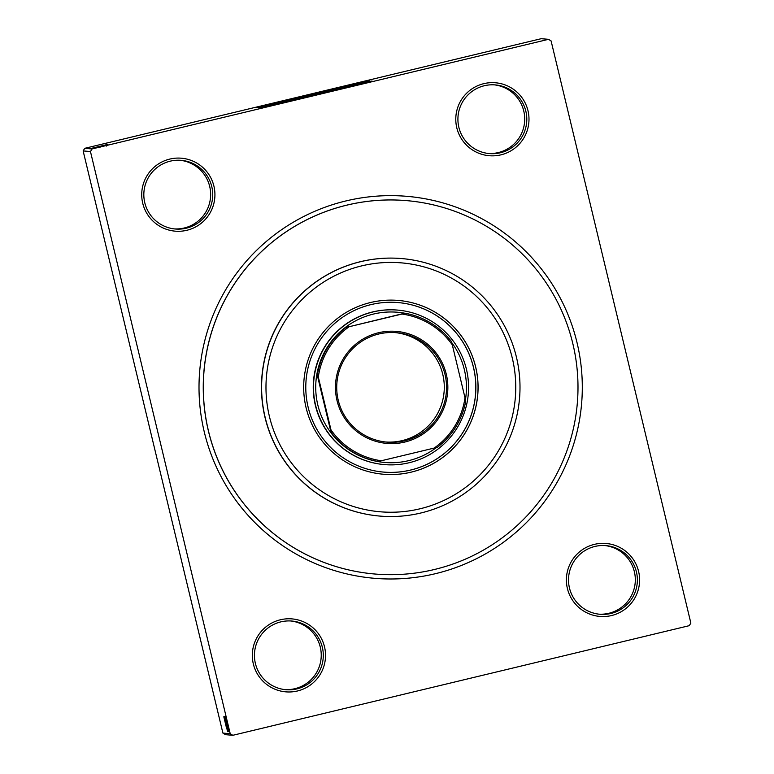 <?xml version="1.0" encoding="UTF-8"?>
<svg xmlns="http://www.w3.org/2000/svg" width="774" height="774" viewBox="0 0 774 774"><rect width="100%" height="100%" fill="white"/><g stroke="black" fill="none" stroke-linecap="round" stroke-linejoin="round"><path stroke-width="1.16" d="M345.91 200.94A191.671 191.642 -85.1 0 1 577.007 342.563A191.671 191.642 -85.1 0 1 435.404 573.689A191.671 191.642 -85.1 0 1 204.307 432.066A191.671 191.642 -85.1 0 1 345.91 200.94M406.776 200.65L406.698 200.64A187.366 187.337 94.9 0 0 203.775 401.309A187.366 187.337 94.9 0 0 374.471 573.979L374.548 573.989A187.366 187.337 -85.1 0 1 346.916 205.129A187.366 187.337 -85.1 0 1 577.472 373.32A187.366 187.337 -85.1 0 1 374.548 573.989M280.382 619.781A36.61 36.61 -85.1 0 1 324.519 646.832A36.61 36.61 -85.1 0 1 297.468 690.979A36.61 36.61 -85.1 0 1 253.33 663.928A36.61 36.61 -85.1 0 1 280.382 619.781M296.935 688.879A34.462 34.453 94.9 0 0 291.856 621.048A34.462 34.453 94.9 0 0 254.53 657.948A34.462 34.453 94.9 0 0 296.935 688.879M169.777 159.086A36.61 36.61 -85.1 0 1 213.914 186.128A36.61 36.61 -85.1 0 1 186.863 230.284A36.61 36.61 -85.1 0 1 142.726 203.233A36.61 36.61 -85.1 0 1 169.777 159.086M186.331 228.185A34.462 34.453 94.9 0 0 181.251 160.344A34.462 34.453 94.9 0 0 143.925 197.254A34.462 34.453 94.9 0 0 186.331 228.185M483.847 83.65A36.61 36.61 -85.1 0 1 527.984 110.701A36.61 36.61 -85.1 0 1 500.942 154.848A36.61 36.61 -85.1 0 1 456.795 127.797A36.61 36.61 -85.1 0 1 483.847 83.65M500.401 152.759A34.462 34.453 94.9 0 0 495.321 84.917A34.462 34.453 94.9 0 0 458.005 121.828A34.462 34.453 94.9 0 0 500.401 152.759M594.451 544.354A36.61 36.61 -85.1 0 1 638.589 571.406A36.61 36.61 -85.1 0 1 611.547 615.553A36.61 36.61 -85.1 0 1 567.4 588.501A36.61 36.61 -85.1 0 1 594.451 544.354M611.005 613.453A34.462 34.453 94.9 0 0 605.926 545.622A34.462 34.453 94.9 0 0 568.609 582.522A34.462 34.453 94.9 0 0 611.005 613.453M349.297 86.611L286.254 101.752M346.384 86.359L283.342 101.5M315.802 93.76L369.092 80.757L355.885 83.573L256.165 107.75L315.802 93.76M357.733 83.582L271.974 104.171M318.714 94.012L372.004 81.009L358.797 83.824L259.077 108.002L318.714 94.012M360.645 83.834L274.886 104.422M174.276 228.901A34.462 34.453 94.9 0 0 210.586 192.445A34.462 34.453 94.9 0 0 180.197 160.276M598.95 614.169A34.462 34.453 94.9 0 0 635.261 577.714A34.462 34.453 94.9 0 0 604.871 545.544M284.88 689.605A34.462 34.453 94.9 0 0 321.181 653.15A34.462 34.453 94.9 0 0 290.801 620.971M488.346 153.475A34.462 34.453 94.9 0 0 524.656 117.019A34.462 34.453 94.9 0 0 494.276 84.84M548.505 39.329L551.098 40.925L690.863 623.08L689.266 625.673L232.819 735.3L225.495 734.671L222.902 733.075L83.137 150.92L84.734 148.327L541.181 38.7L548.505 39.329L92.048 148.956L90.461 151.549L83.137 150.92M103.058 146.247L93.799 148.482L103.058 146.247M93.77 148.424L104.722 145.812L93.77 148.424M104.538 145.793L93.441 148.453L104.538 145.793M93.219 148.376L107.857 144.854L93.219 148.376M92.793 148.337L107.48 144.815L92.793 148.337M92.454 148.308L107.199 144.796L92.454 148.308M92.019 148.269L106.802 144.757L92.019 148.269M96.653 147.07L106.425 144.728L96.653 147.07M84.734 148.327L92.048 148.956M106.541 144.738L91.806 148.25L106.541 144.738M91.922 148.385L107.334 144.68L91.922 148.385M99.827 146.576L107.692 144.719L99.846 146.576M100.194 146.605L108.06 144.748L100.194 146.605M108.079 144.873L93.335 148.385L108.079 144.873M94.747 148.173L95.976 147.873L94.757 148.134M94.892 148.182L96.131 147.892L94.892 148.182M95.125 148.202L96.363 147.911L95.134 148.211M227.324 722.471L229.607 731.788L227.343 722.461M229.346 731.585L226.782 720.691L229.346 731.585M226.598 720.671L229.259 731.759L226.598 720.671M228.794 731.536L225.215 716.869L228.736 731.527M228.369 731.498L224.847 716.84L228.417 731.488M228.03 731.469L224.431 716.801L228.03 731.469M227.595 731.43L224.199 716.782L227.517 731.42M226.153 726.505L223.812 716.753L226.153 726.505M222.902 733.075L230.217 733.713L90.461 151.549M227.962 731.827L224.267 716.424L227.962 731.827M226.395 724.212L224.624 716.453L226.414 724.212M226.763 724.241L224.992 716.482L226.782 724.241M225.476 716.898L229.075 731.556L225.476 716.898M229.036 730.54L229.346 731.769L229.036 730.54M229.181 730.559L229.491 731.778L229.181 730.559M229.423 730.579L229.733 731.798L229.423 730.579M230.217 733.713L232.819 735.3M225.998 725.219L224.789 720.294L225.998 725.219M225.244 718.349L226.356 723.042L225.224 718.34M226.724 724.551L228.02 729.998L226.724 724.551M225.602 718.378L228.398 730.027L225.611 718.378M227.537 725.354L226.327 720.43L227.537 725.354M228.34 726.293L227.266 722.016L228.34 726.293M98.114 146.77L103.01 145.589L98.114 146.77M105.98 145.183L101.268 146.305L105.98 145.183M99.972 147.505L99.759 146.663L94.312 147.979L99.633 146.712M100.436 146.605L94.157 148.086L100.436 146.605M105.99 145.328L94.68 148.008L106.338 145.212L106.551 146.054M99.653 146.905L104.538 145.715L99.653 146.905M99.246 147.157L95.115 148.173L99.256 147.157M420.03 508.789A124.914 124.895 94.9 0 0 512.311 358.168A124.914 124.895 94.9 0 0 361.71 265.879A124.914 124.895 94.9 0 0 269.429 416.499A124.914 124.895 94.9 0 0 420.03 508.789M360.636 261.68A129.219 129.2 -85.1 0 1 519.644 377.673A129.219 129.2 -85.1 0 1 379.686 516.064A129.219 129.2 -85.1 0 1 360.636 261.68M397.72 310.103L397.43 310.084A77.526 77.516 94.9 0 0 313.46 393.115A77.526 77.516 94.9 0 0 384.098 464.564L384.378 464.594A77.526 77.516 -85.1 0 1 372.952 311.961A77.526 77.516 -85.1 0 1 468.357 381.553A77.526 77.516 -85.1 0 1 384.378 464.594M383.488 472.082A85.072 85.053 94.9 0 0 475.584 380.982A85.072 85.053 94.9 0 0 398.117 302.576M410.694 470.05A85.072 85.053 -85.1 0 1 306.02 393.685A85.072 85.053 -85.1 0 1 398.155 302.576A85.072 85.053 -85.1 0 1 410.694 470.05M370.514 302.528A87.22 87.21 94.9 0 0 383.372 474.23A87.22 87.21 94.9 0 0 477.839 380.818A87.22 87.21 94.9 0 0 370.514 302.528M383.353 474.23A87.22 87.21 94.9 0 0 477.8 380.827A87.22 87.21 94.9 0 0 398.358 300.438M401.909 258.593L401.774 258.574A129.219 129.2 94.9 0 0 261.825 396.975A129.219 129.2 94.9 0 0 379.55 516.055L379.686 516.064M378.534 332.743A56.212 56.202 -85.1 0 1 446.298 374.277A56.212 56.202 -85.1 0 1 404.773 442.06A56.212 56.202 -85.1 0 1 337.009 400.526A56.212 56.202 -85.1 0 1 378.534 332.743M404.454 440.803A54.915 54.906 94.9 0 0 396.356 332.685A54.915 54.906 94.9 0 0 336.874 391.499A54.915 54.906 94.9 0 0 404.454 440.803M385.781 442.002A54.915 54.906 94.9 0 0 444.179 383.662A54.915 54.906 94.9 0 0 395.224 332.597M345.862 327.518L349.132 326.734A74.081 74.072 94.9 0 0 318.308 377.054L317.504 373.803A75.378 75.368 -85.1 0 1 345.862 327.518L404.686 313.209A75.378 75.368 94.9 0 0 331.214 433.13A75.378 75.368 94.9 0 0 436.507 447.498M465.445 399.636A75.378 75.368 94.9 0 0 451.755 342.63M317.504 373.803L316.953 373.755L331.214 433.13L331.756 433.179L331.001 429.928A74.081 74.072 94.9 0 0 381.311 460.762L434.175 448.069A74.081 74.072 94.9 0 0 465 397.749L452.306 344.875A74.081 74.072 94.9 0 0 401.996 314.041L349.132 326.734M401.996 314.041L405.228 313.257A75.378 75.368 -85.1 0 1 451.503 341.624L452.306 344.875M404.686 313.209L405.228 313.257M318.308 377.054L331.001 429.928M465 397.749L465.764 401A75.378 75.368 -85.1 0 1 437.407 447.285L434.175 448.069M381.311 460.762L378.031 461.536A75.378 75.368 -85.1 0 1 331.756 433.179M377.489 461.498L378.031 461.536"/></g></svg>
